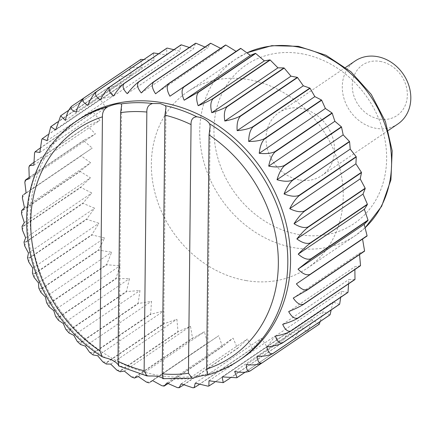 <?xml version="1.0" encoding="UTF-8"?>
<svg xmlns="http://www.w3.org/2000/svg" width="431" height="431" viewBox="0 0 431 431"><rect width="100%" height="100%" fill="white"/><g stroke="black" fill="none" stroke-linecap="round" stroke-linejoin="round"><path stroke-width="0.32" stroke-dasharray="2.15 1.62" d="M21.555 213.83L23.075 210.199L80.188 171.484A159.853 135.975 55.9 0 1 80.188 171.199L90.618 162.778L81.125 155.855A159.853 135.975 55.9 0 1 81.157 155.575L92.277 148.086L83.63 140.662A159.853 135.975 55.9 0 1 83.689 140.393L95.413 133.89L87.676 126.078A159.853 135.975 55.9 0 1 87.762 125.82L99.997 120.351L93.215 112.254A159.853 135.975 55.9 0 1 93.328 112.012L105.978 107.61L100.186 99.345A159.853 135.975 55.9 0 1 100.326 99.119L113.283 95.811L108.52 87.493A159.853 135.975 55.9 0 1 108.682 87.288L121.844 85.085L118.116 76.831A159.853 135.975 55.9 0 1 118.304 76.648L131.563 75.549L128.874 67.468A159.853 135.975 55.9 0 1 129.079 67.311L142.327 67.301L140.678 59.51M24.298 222.655L90.462 177.809L80.188 171.484M246.144 280.57A106.57 90.65 55.9 0 1 156.534 198.368A106.57 90.65 55.9 0 1 187.496 91.862A106.57 90.65 55.9 0 1 248.342 79.557A106.57 90.65 55.9 0 1 338.033 161.727A106.57 90.65 55.9 0 1 307.087 268.287A106.57 90.65 55.9 0 1 246.144 280.57M319.123 324.274L312.502 319.791L307.524 332.075A159.853 135.975 55.9 0 1 307.303 332.204L300.8 326.655L294.809 338.534A159.853 135.975 55.9 0 1 294.572 338.637L288.296 332.059L281.319 343.437A159.853 135.975 55.9 0 1 281.066 343.507L275.129 335.943L267.204 346.718A159.853 135.975 55.9 0 1 266.94 346.761L261.434 338.27L252.614 348.345A159.853 135.975 55.9 0 1 252.345 348.356L247.367 339.008L237.713 348.296A159.853 135.975 55.9 0 1 237.438 348.28L233.085 338.157L222.66 346.583A159.853 135.975 55.9 0 1 222.385 346.54L218.738 335.722L207.623 343.216A159.853 135.975 55.9 0 1 207.354 343.141L204.488 331.725L192.77 338.238A159.853 135.975 55.9 0 1 192.501 338.13L190.486 326.219L178.256 331.692A159.853 135.975 55.9 0 1 177.998 331.558L176.893 319.252L164.249 323.659A159.853 135.975 55.9 0 1 164.001 323.503L163.85 310.913L150.893 314.226A159.853 135.975 55.9 0 1 150.661 314.043L151.502 301.291L138.346 303.499A159.853 135.975 55.9 0 1 138.125 303.289L139.989 290.483L126.73 291.588A159.853 135.975 55.9 0 1 126.531 291.361L129.435 278.615L116.187 278.631A159.853 135.975 55.9 0 1 116.004 278.383L119.953 265.814L106.823 264.763A159.853 135.975 55.9 0 1 106.667 264.499L111.645 252.221L98.747 250.136A159.853 135.975 55.9 0 1 98.613 249.867L104.609 237.987L92.04 234.917A159.853 135.975 55.9 0 1 91.932 234.636L98.92 223.263L86.787 219.271A159.853 135.975 55.9 0 1 86.701 218.986L94.637 208.216L83.032 203.367A159.853 135.975 55.9 0 1 82.978 203.076L91.808 193.007L80.823 187.383A159.853 135.975 55.9 0 1 80.796 187.092L90.462 177.809M143.733 59.597L154.029 60.437L153.393 53.051M158.64 53.74L166.528 55.033L166.883 48.148M173.871 49.705L179.7 51.149L180.998 44.867M189.349 47.469L193.39 48.822L195.588 43.24M204.973 47.027L207.456 48.083L210.49 43.283M220.607 48.342L221.744 48.935L225.542 45.002M367.045 236.01L362.557 239.049M364.513 251.192L359.416 253.202L359.546 254.554M360.44 265.765L354.832 266.746L354.88 269.531M354.875 279.574L348.851 279.482L348.587 283.835M347.876 292.466L341.541 291.281L340.684 297.336M339.52 304.297L332.985 302.007L331.197 309.937M329.898 314.937L323.266 311.548L320.141 321.553M22.374 197.904L24.012 194.57L81.125 155.855M24.459 207.629L90.618 162.778M118.929 366.054L118.385 364.933A144.627 123.024 55.9 0 0 149.799 376.015M23.075 210.199A159.853 135.975 55.9 0 1 23.08 209.913L80.188 171.199M26.102 192.894L81.157 155.575M241.516 358.716A144.627 123.024 55.9 0 1 58.53 308.03A144.627 123.024 55.9 0 1 79.212 119.285M71.557 106.333L128.874 67.468M60.378 116.068L118.116 76.831M50.4 127.177L108.52 87.493M41.759 139.525L43.078 138.06L100.186 99.345M34.566 152.951L36.102 150.969L93.215 112.254M28.904 167.276L30.563 164.793L87.676 126.078M24.831 182.324L26.517 179.382L83.63 140.662M24.012 194.57A159.853 135.975 55.9 0 1 24.044 194.289L22.676 195.227M23.08 209.913L21.588 210.667M22.353 229.922L23.71 226.097A159.853 135.975 55.9 0 1 23.689 225.806L22.04 226.329M24.745 245.999L25.919 242.082A159.853 135.975 55.9 0 1 25.865 241.791L24.012 242.066M28.683 261.886L29.674 257.986A159.853 135.975 55.9 0 1 29.588 257.7L27.498 257.716M34.108 277.424L34.933 273.637A159.853 135.975 55.9 0 1 34.819 273.351L32.449 273.135M40.94 292.444L41.635 288.851A159.853 135.975 55.9 0 1 41.5 288.581L38.822 288.161M49.107 306.802L49.71 303.478A159.853 135.975 55.9 0 1 49.554 303.214L46.564 302.643M58.497 320.352L59.074 317.345A159.853 135.975 55.9 0 1 58.896 317.097L55.599 316.435M69.025 332.969L69.617 330.302A159.853 135.975 55.9 0 1 69.418 330.076L65.841 329.386M80.565 344.52L81.233 342.214A159.853 135.975 55.9 0 1 81.012 342.009L77.197 341.363M92.999 354.902L93.786 352.946A159.853 135.975 55.9 0 1 93.549 352.757L89.567 352.224M106.204 364.012L107.136 362.374A159.853 135.975 55.9 0 1 106.888 362.218L102.815 361.846M120.055 371.759L121.143 370.407A159.853 135.975 55.9 0 1 120.885 370.277L116.823 370.105M134.413 378.068L135.657 376.953A159.853 135.975 55.9 0 1 135.388 376.845L131.444 376.899M149.142 382.868L150.511 381.931A159.853 135.975 55.9 0 1 150.241 381.855L146.524 382.13M165.547 385.298A159.853 135.975 55.9 0 1 165.272 385.255L161.889 385.723M180.6 387.016A159.853 135.975 55.9 0 1 180.325 387L177.373 387.614M195.502 387.06A159.853 135.975 55.9 0 1 195.232 387.07L192.786 387.765M210.091 385.433A159.853 135.975 55.9 0 1 209.827 385.476L207.941 386.154M224.206 382.152A159.853 135.975 55.9 0 1 223.953 382.222L222.644 382.809M237.696 377.249A159.853 135.975 55.9 0 1 237.459 377.357L236.705 377.755M250.411 370.789A159.853 135.975 55.9 0 1 250.19 370.919L249.948 371.069M23.71 226.097L80.823 187.383M23.689 225.806L80.796 187.092M25.919 242.082L83.032 203.367M25.865 241.791L82.978 203.076M26.113 192.937L92.277 148.086M29.249 178.741L95.413 133.89M28.985 177.48L83.689 140.393M33.833 165.197L99.997 120.351M33.543 162.573L87.762 125.82M39.814 152.461L105.978 107.61M47.124 140.662L113.283 95.811M47.669 134.817L100.326 99.119M55.68 129.936L121.844 85.085M57.258 122.145L108.682 87.288M65.399 120.4L131.563 75.549M76.163 112.152L142.327 67.301M87.865 105.288L154.029 60.437M100.369 99.884L166.528 55.033M113.536 96L179.7 51.149M127.231 93.672L193.39 48.822M141.293 92.934L207.456 48.083M155.58 93.786L221.744 48.935M296.388 283.857L362.552 239.011M293.252 298.053L359.416 253.202M288.668 311.597L354.832 266.746M282.688 324.333L348.851 279.482M275.382 336.132L341.541 291.281M266.821 346.858L332.985 302.007M257.102 356.394L323.266 311.548M261.391 363.349L307.524 332.075M246.338 364.642L312.502 319.791M234.636 371.506L300.8 326.655M250.19 370.919L307.303 332.204M222.137 376.909L288.296 332.059M237.459 377.357L294.572 338.637M229.809 378.353L281.319 343.437M214.476 382.453L267.204 346.718M208.965 380.794L275.129 335.943M195.27 383.121L261.434 338.27M209.827 385.476L266.94 346.761M181.209 383.859L247.367 339.008M195.232 387.07L252.345 348.356M183.455 385.077L237.713 348.296M167.928 383.687L222.66 346.583M166.921 383.008L233.085 338.157M152.574 380.573L218.738 335.722M165.272 385.255L222.385 346.54M138.324 376.575L204.488 331.725M150.241 381.855L207.354 343.141M135.657 376.953L192.77 338.238M121.143 370.407L178.256 331.692M124.327 371.064L190.486 326.219M110.729 364.103L176.893 319.252M120.885 370.277L177.998 331.558M97.686 355.764L163.85 310.913M106.888 362.218L164.001 323.503M93.786 352.946L150.893 314.226M81.233 342.214L138.346 303.499M85.343 346.136L151.502 301.291M73.83 335.334L139.989 290.483M81.012 342.009L138.125 303.289M63.271 323.465L129.435 278.615M69.418 330.076L126.531 291.361M59.074 317.345L116.187 278.631M49.71 303.478L106.823 264.763M53.789 310.665L119.953 265.814M45.481 297.072L111.645 252.221M49.554 303.214L106.667 264.499M38.445 282.838L104.609 237.987M41.5 288.581L98.613 249.867M34.933 273.637L92.04 234.917M29.674 257.986L86.787 219.271M32.756 268.114L98.92 223.263M28.473 253.067L94.637 208.216M29.588 257.7L86.701 218.986M25.644 237.858L91.808 193.007M380.104 61.391A30.59 26.022 55.9 0 1 403.502 108.725A30.59 26.022 55.9 0 1 355.796 100.622A30.59 26.022 55.9 0 1 380.104 61.391M397.905 123.956A38.063 32.373 55.9 0 1 349.751 110.616A38.063 32.373 55.9 0 1 355.192 60.943M299.917 180.039A38.063 32.373 -124.1 0 0 321.65 175.649A38.063 32.373 -124.1 0 0 332.7 137.591A38.063 32.373 -124.1 0 0 300.671 108.246A38.063 32.373 -124.1 0 0 278.938 112.636A38.063 32.373 -124.1 0 0 267.888 150.694A38.063 32.373 -124.1 0 0 299.917 180.039M34.819 273.351L91.932 234.636M41.635 288.851L98.747 250.136M58.896 317.097L116.004 278.383M69.617 330.302L126.73 291.588M93.549 352.757L150.661 314.043M107.136 362.374L164.249 323.659M135.388 376.845L192.501 338.13M150.511 381.931L207.623 343.216M180.325 387L237.438 348.28M199.009 384.678L252.614 348.345M223.953 382.222L281.066 343.507M245.072 372.249L294.809 338.534M68.701 110.271L118.304 76.648M39.776 148.312L93.328 112.012M105.643 357.908A144.627 123.024 55.9 0 1 76.47 121.138M194.133 377.804A144.627 123.024 55.9 0 1 162.595 378.186M26.517 179.382A159.853 135.975 55.9 0 1 26.577 179.107M301.242 53.681A95.914 81.583 55.9 0 1 374.598 202.08A95.914 81.583 55.9 0 1 225.041 176.667A95.914 81.583 55.9 0 1 301.242 53.681M365.095 227.767A106.57 90.65 55.9 0 1 355.451 235.498A106.57 90.65 55.9 0 1 220.624 198.152A106.57 90.65 55.9 0 1 235.859 59.074A106.57 90.65 55.9 0 1 246.915 52.841M238.779 360.569A144.627 123.024 55.9 0 1 206.977 375.121M121.677 105.024L118.945 366.043M345.63 67.43L278.938 112.636M388.342 130.437L321.65 175.649M210.15 126.288L207.548 374.862M307.087 268.287L355.451 235.498L365.105 227.805M187.496 91.862L235.859 59.074L246.882 52.814M166 107.443L163.16 378.671"/><path stroke-width="0.65" d="M116.823 370.105L110.729 364.103L106.204 364.012L102.815 361.846L97.686 355.764L92.999 354.902L89.562 352.224L85.343 346.136L80.565 344.52L77.197 341.363L73.83 335.334L69.025 332.969L65.841 329.386L63.271 323.465L58.497 320.352L55.599 316.435L53.789 310.665L49.107 306.802L46.564 302.643L45.481 297.072L40.94 292.444L38.822 288.161L38.445 282.838L34.108 277.424L32.449 273.135L32.756 268.114L28.683 261.886L27.498 257.716L28.473 253.067L24.745 245.999L24.012 242.066L25.644 237.858L22.353 229.922L22.035 226.329L24.298 222.655L21.555 213.83L21.582 210.667L24.459 207.629L22.374 197.904M71.557 106.333L129.176 67.311M71.966 106.026C69.93 108.143 71.331 110.185 76.163 112.152C78.097 105.654 80.565 101.016 83.566 98.225L140.678 59.51A159.853 135.975 55.9 0 1 140.899 59.381L143.733 59.597M83.566 98.225A159.853 135.975 55.9 0 1 83.786 98.096C81.739 100.299 83.097 102.697 87.865 105.288C90.386 99.028 93.193 94.518 96.28 91.765L153.393 53.051A159.853 135.975 55.9 0 1 153.63 52.943L158.64 53.74M96.28 91.765A159.853 135.975 55.9 0 1 96.517 91.663C94.454 93.947 95.736 96.689 100.369 99.884C103.467 93.915 106.597 89.578 109.77 86.863L166.883 48.148A159.853 135.975 55.9 0 1 167.136 48.078L173.871 49.705M109.77 86.863A159.853 135.975 55.9 0 1 110.024 86.793C107.928 89.163 109.102 92.229 113.536 96C117.189 90.381 120.637 86.243 123.886 83.582L180.998 44.867A159.853 135.975 55.9 0 1 181.262 44.824L189.349 47.469M123.886 83.582A159.853 135.975 55.9 0 1 124.15 83.539C122.021 85.984 123.045 89.362 127.231 93.672C131.401 88.463 135.151 84.557 138.48 81.955L195.588 43.24A159.853 135.975 55.9 0 1 195.857 43.229L204.973 47.027M138.48 81.955A159.853 135.975 55.9 0 1 138.744 81.944C136.573 84.46 137.424 88.123 141.293 92.934C145.953 88.177 149.983 84.535 153.382 81.998L210.49 43.283A159.853 135.975 55.9 0 1 210.764 43.299L220.607 48.342M153.382 81.998A159.853 135.975 55.9 0 1 153.651 82.014C151.426 84.595 152.073 88.517 155.58 93.786L168.429 83.716L225.542 45.002A159.853 135.975 55.9 0 1 225.817 45.045L236.091 51.37L240.579 48.369A159.853 135.975 55.9 0 1 240.848 48.444L250.341 55.367L255.432 53.347A159.853 135.975 55.9 0 1 255.702 53.455L264.338 60.879L269.946 59.893A159.853 135.975 55.9 0 1 270.205 60.022L277.936 67.839L283.954 67.926A159.853 135.975 55.9 0 1 284.201 68.082L290.979 76.179L297.309 77.354A159.853 135.975 55.9 0 1 297.541 77.542L303.322 85.807L309.857 88.086A159.853 135.975 55.9 0 1 310.078 88.29L314.835 96.609L321.472 99.997A159.853 135.975 55.9 0 1 321.671 100.224L325.394 108.477L332.015 112.954A159.853 135.975 55.9 0 1 332.193 113.202L334.876 121.278L341.379 126.822A159.853 135.975 55.9 0 1 341.535 127.086L343.178 134.871L349.455 141.449A159.853 135.975 55.9 0 1 349.589 141.718L350.22 149.104L356.157 156.663A159.853 135.975 55.9 0 1 356.27 156.949L355.909 163.828L361.415 172.314A159.853 135.975 55.9 0 1 361.501 172.599L360.192 178.876L365.17 188.218A159.853 135.975 55.9 0 1 365.224 188.509L363.021 194.085L367.379 204.202A159.853 135.975 55.9 0 1 367.401 204.493L364.362 209.288L368.015 220.101A159.853 135.975 55.9 0 1 368.015 220.386L364.206 224.314L367.077 235.73A159.853 135.975 55.9 0 1 367.045 236.01L296.388 283.857C300.455 288.835 304.146 290.758 307.459 289.637L364.572 250.917A159.853 135.975 55.9 0 1 364.513 251.192L307.4 289.907L293.252 298.053C296.792 303.257 300.181 305.315 303.413 304.221L360.526 265.507A159.853 135.975 55.9 0 1 360.44 265.765L303.327 304.48C299.744 306.678 294.858 309.049 288.668 311.597C291.652 316.963 294.718 319.112 297.875 318.046L354.988 279.331A159.853 135.975 55.9 0 1 354.875 279.574L297.762 318.288C294.141 320.4 289.12 322.415 282.688 324.333C285.09 329.801 287.833 332.01 290.903 330.954L348.011 292.24A159.853 135.975 55.9 0 1 347.876 292.466L290.763 331.18C287.116 333.201 281.993 334.849 275.382 336.132C277.187 341.632 279.584 343.857 282.569 342.807L339.682 304.092A159.853 135.975 55.9 0 1 339.52 304.297L282.407 343.011C278.749 344.94 273.55 346.222 266.821 346.858C268.023 352.321 270.075 354.524 272.974 353.468L330.087 314.754A159.853 135.975 55.9 0 1 329.898 314.937L272.785 353.652C269.122 355.494 263.891 356.405 257.102 356.394C257.7 361.754 259.403 363.904 262.215 362.832L319.328 324.117A159.853 135.975 55.9 0 1 319.123 324.274L262.01 362.988C258.341 364.739 253.116 365.289 246.338 364.642C246.333 369.836 247.69 371.883 250.411 370.789L261.391 363.349M362.552 239.011L364.572 250.917M359.546 254.554L360.526 265.507M354.88 269.531L354.988 279.331M348.587 283.835L348.011 292.24M340.684 297.336L339.682 304.092M331.197 309.937L330.087 314.754M320.141 321.553L319.328 324.117M206.621 369.076L207.548 374.862L206.977 375.121C204.456 375.105 200.173 375.999 194.133 377.804L192.21 378.267L188.455 373.284A137.527 116.984 55.9 0 1 162.223 373.849C163.047 378.046 163.171 379.49 162.595 378.186C160.014 376.522 155.747 375.8 149.799 376.015L146.858 375.902L144.132 370.779A137.527 116.984 55.9 0 1 118.008 361.313C118.805 365.8 118.929 367.007 118.385 364.933C115.772 361.657 111.521 359.314 105.643 357.908L102.147 356.744L99.992 350.958L102.443 116.828C102.266 111.995 104.21 108.585 108.273 106.586C114.193 104.302 118.477 103.408 121.116 103.909L121.677 105.024L120.61 112.615A137.527 116.984 55.9 0 1 146.842 112.049C146.707 107.389 148.647 104.55 152.655 103.521L160.332 103.575L165.45 105.697L166 107.443L164.933 115.125A137.527 116.984 55.9 0 1 191.057 124.586C190.868 119.689 192.802 117.087 196.865 116.779C202.877 117.749 207.128 120.093 209.606 123.805L210.15 126.288L209.073 134.941A137.527 116.984 55.9 0 1 278.345 263.987A137.527 116.984 55.9 0 1 206.621 369.076L209.073 134.941M118.008 361.313L120.61 112.615M163.16 378.671L162.595 378.186M24.831 182.324L26.113 192.937L24.044 194.289L26.102 192.894M168.429 83.716A159.853 135.975 55.9 0 1 168.569 83.738A159.853 135.975 55.9 0 1 168.704 83.759C166.425 86.399 166.829 90.553 169.927 96.221L183.466 87.084A159.853 135.975 55.9 0 1 183.741 87.159C181.392 89.842 181.537 94.195 184.177 100.218L198.319 92.062A159.853 135.975 55.9 0 1 198.589 92.169C196.175 94.895 196.035 99.416 198.179 105.724C204.332 103.192 209.218 100.822 212.833 98.607A159.853 135.975 55.9 0 1 213.092 98.742C210.603 101.5 210.161 106.15 211.772 112.69C218.167 110.778 223.193 108.763 226.841 106.64A159.853 135.975 55.9 0 1 227.089 106.796C224.524 109.582 223.764 114.323 224.815 121.03C231.393 119.753 236.517 118.099 240.196 116.068A159.853 135.975 55.9 0 1 240.428 116.257C237.783 119.053 236.689 123.848 237.158 130.658C243.86 130.022 249.053 128.74 252.744 126.8A159.853 135.975 55.9 0 1 252.965 127.01C250.233 129.806 248.8 134.623 248.676 141.46C255.427 141.47 260.658 140.554 264.359 138.712A159.853 135.975 55.9 0 1 264.559 138.938C261.741 141.734 259.963 146.529 259.23 153.328C265.981 153.975 271.201 153.425 274.903 151.669A159.853 135.975 55.9 0 1 275.086 151.917C272.182 154.697 270.054 159.432 268.712 166.129C275.393 167.4 280.576 167.201 284.266 165.536A159.853 135.975 55.9 0 1 284.422 165.8C281.438 168.553 278.965 173.197 277.02 179.722C283.566 181.591 288.673 181.737 292.342 180.163A159.853 135.975 55.9 0 1 292.477 180.433C289.406 183.159 286.599 187.663 284.056 193.955C290.408 196.396 295.402 196.87 299.049 195.378A159.853 135.975 55.9 0 1 299.157 195.663C296.005 198.346 292.864 202.683 289.745 208.679C295.844 211.659 300.698 212.44 304.308 211.028A159.853 135.975 55.9 0 1 304.388 211.314C301.156 213.948 297.702 218.086 294.028 223.727C299.82 227.207 304.496 228.274 308.057 226.932A159.853 135.975 55.9 0 1 308.111 227.223C304.809 229.798 301.059 233.699 296.857 238.936C302.287 242.868 306.753 244.194 310.266 242.917A159.853 135.975 55.9 0 1 310.293 243.208C306.92 245.718 302.891 249.36 298.204 254.139C303.219 258.471 307.454 260.033 310.902 258.815L368.015 220.101M310.902 258.815A159.853 135.975 55.9 0 1 310.902 259.101L368.015 220.386M108.273 106.586A144.627 123.024 55.9 0 0 76.47 121.138L79.212 119.285A144.627 123.024 55.9 0 1 161.792 102.589A144.627 123.024 55.9 0 1 283.512 214.105A144.627 123.024 55.9 0 1 241.516 358.716L238.779 360.569C229.157 367.077 218.689 371.926 207.376 375.115M68.701 110.271L60.658 115.794L65.399 120.4C66.724 113.73 68.847 108.995 71.761 106.182M57.258 122.145L50.783 126.698L55.68 129.936L60.658 115.788M47.669 134.817L42.249 138.744L47.124 140.662L50.777 126.698M39.776 148.312L35.121 151.766L39.814 152.461L41.759 139.525L42.238 138.739M33.543 162.573L29.464 165.623L33.833 165.197L34.566 152.951L35.116 151.76M28.985 177.48L25.305 180.158L29.249 178.741L28.904 167.276L29.453 165.617M149.142 382.873L146.518 382.135L138.324 376.575L134.413 378.068L131.444 376.904L124.327 371.064L120.055 371.759L116.823 370.11M177.373 387.614L166.921 383.008L164.103 386.101L161.889 385.729L152.574 380.573L150.511 381.931M164.103 386.101L167.928 383.687M194.122 387.701L192.786 387.771L181.209 383.859L179.145 387.717L183.455 385.077M207.941 386.154L195.27 383.121L194.117 387.695L199.009 384.678M223.253 382.636L208.965 380.794L208.873 385.998L214.476 382.453M236.705 377.755L222.137 376.909L223.247 382.631L229.809 378.353M249.948 371.075L250.19 370.929C246.532 372.583 241.349 372.777 234.636 371.506L237.077 377.594L245.072 372.249M310.902 259.101L298.042 269.165C302.605 273.852 306.581 275.608 309.964 274.445L367.077 235.73M298.204 254.139L364.362 209.288M310.293 243.208L367.401 204.493M298.042 269.165L364.206 224.314M83.786 98.096L140.899 59.381M110.024 86.793L167.136 48.078M124.15 83.539L181.262 44.824M153.651 82.014L210.764 43.299M169.927 96.221L236.091 51.37M168.704 83.759L225.817 45.045M183.466 87.084L240.579 48.369M198.319 92.062L255.432 53.347M184.177 100.218L250.341 55.367M198.179 105.724L264.338 60.879M198.589 92.169L255.702 53.455M211.772 112.69L277.936 67.839M213.092 98.742L270.205 60.022M226.841 106.64L283.954 67.926M240.196 116.068L297.309 77.354M224.815 121.03L290.979 76.179M237.158 130.658L303.322 85.807M240.428 116.257L297.541 77.542M248.676 141.46L314.835 96.609M252.965 127.01L310.078 88.29M264.359 138.712L321.472 99.997M274.903 151.669L332.015 112.954M259.23 153.328L325.394 108.477M268.712 166.129L334.876 121.278M275.086 151.917L332.193 113.202M277.02 179.722L343.178 134.871M284.422 165.8L341.535 127.086M292.342 180.163L349.455 141.449M299.049 195.378L356.157 156.663M284.056 193.955L350.22 149.104M289.745 208.679L355.909 163.828M299.157 195.663L356.27 156.949M294.028 223.727L360.192 178.876M304.388 211.314L361.501 172.599M308.057 226.932L365.17 188.218M345.63 67.43L355.192 60.943A38.063 32.373 55.9 0 1 376.926 56.553A38.063 32.373 55.9 0 1 408.96 85.898A38.063 32.373 55.9 0 1 397.905 123.956L388.342 130.437M188.455 373.284L191.057 124.586M162.223 373.849L164.933 115.125M144.132 370.779L146.842 112.049M310.266 242.917L367.379 204.202M296.857 238.936L363.021 194.085M308.111 227.223L365.224 188.509M304.308 211.028L361.415 172.314M292.477 180.433L349.589 141.718M284.266 165.536L341.379 126.822M264.559 138.938L321.671 100.224M252.744 126.8L309.857 88.086M227.089 106.796L284.201 68.082M212.833 98.607L269.946 59.893M183.741 87.159L240.848 48.444M138.744 81.944L195.857 43.229M96.517 91.663L153.63 52.943M99.992 350.958A137.527 116.984 55.9 0 1 30.72 221.917A137.527 116.984 55.9 0 1 102.443 116.828M165.45 105.697A144.627 123.024 55.9 0 1 196.865 116.779M121.116 103.909A144.627 123.024 55.9 0 1 152.655 103.521M307.459 289.637A159.853 135.975 55.9 0 1 307.4 289.907M309.964 274.445A159.853 135.975 55.9 0 1 309.932 274.725M246.915 52.841A106.57 90.65 55.9 0 1 296.711 46.774A106.57 90.65 55.9 0 1 384.064 122.162A106.57 90.65 55.9 0 1 365.095 227.767M209.606 123.805A144.627 123.024 55.9 0 1 238.779 360.569M76.47 121.138C40.078 145.263 21.06 192.889 28.069 241.198C33.995 287.024 62.786 331.929 102.142 356.744M163.15 378.677L192.21 378.267M25.3 180.158L24.82 182.318M22.671 195.221L22.369 197.899M177.373 387.625L179.145 387.728M207.947 386.165L208.879 386.009M236.711 377.761L237.077 377.599M365.105 227.805L381.667 206.255L390.922 179.84L392.183 150.823L385.443 121.58L371.296 94.486L350.909 71.745L325.944 55.227L298.387 46.316L271.772 45.67L246.882 52.814M118.929 366.059L146.858 375.902"/></g></svg>

